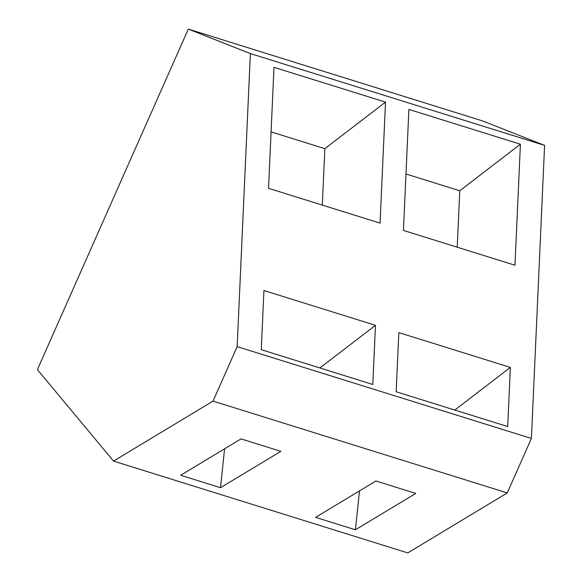 <?xml version="1.0" encoding="UTF-8"?>
<svg xmlns="http://www.w3.org/2000/svg" width="582" height="582" viewBox="0 0 582 582"><rect width="100%" height="100%" fill="white"/><g stroke="black" fill="none" stroke-linecap="round" stroke-linejoin="round"><path stroke-width="0.87" d="M188.299 29.1L482.529 120.91L544.599 145.391L531.402 438.442L507.257 492.925L407.764 552.9L113.534 461.089L37.401 369.621L188.299 29.1L250.369 53.58L237.165 346.632L213.027 401.114L113.534 461.089M250.369 53.58L544.599 145.391M213.027 401.114L507.257 492.925M315.582 517.369L355.413 529.795L415.759 493.42L375.928 480.994L315.582 517.369M180.682 475.276L220.513 487.701L280.859 451.326L241.028 438.893L180.682 475.276M237.165 346.632L531.402 438.442M514.968 265.225L520.417 144.212L408.884 109.409L403.435 230.421L514.968 265.225M398.83 332.606L396.167 391.766L507.7 426.57L510.363 367.409L398.83 332.606M380.068 223.124L385.517 102.119L273.984 67.316L268.535 188.328L380.068 223.124M263.93 290.513L261.267 349.673L372.8 384.476L375.463 325.316L263.93 290.513M355.413 529.795L359.494 490.895M220.513 487.701L224.594 448.802M520.417 144.212L459.758 190.758L405.974 173.974M457.219 247.197L459.758 190.758M510.363 367.409L454.782 410.055M385.517 102.119L324.858 148.657L271.074 131.881M322.312 205.104L324.858 148.657M375.463 325.316L319.882 367.962"/></g></svg>
